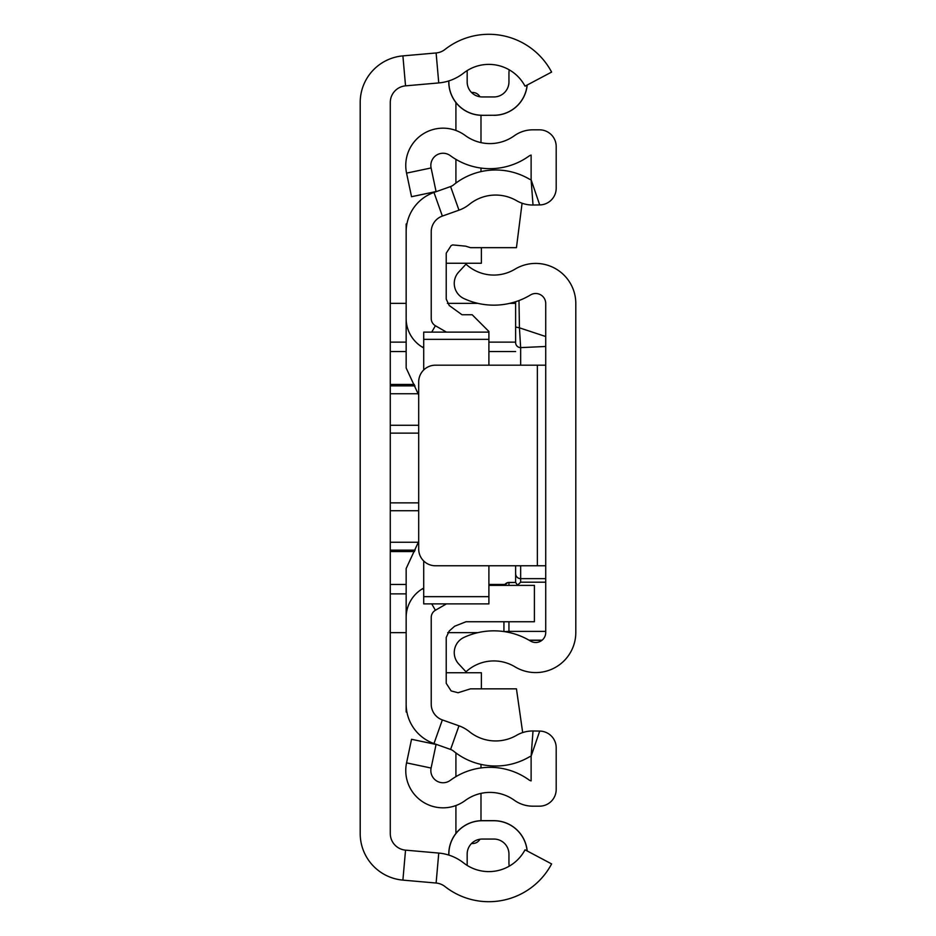 <?xml version="1.0" encoding="UTF-8"?>
<svg xmlns="http://www.w3.org/2000/svg" width="936" height="936" viewBox="0 0 936 936"><rect width="100%" height="100%" fill="white"/><g stroke="black" fill="none" stroke-linecap="round" stroke-linejoin="round"><path stroke-width="1.4" d="M448.859 855.094L448.859 854.1A33.357 33.357 0 0 1 482.204 820.743L493.904 820.743A33.357 33.357 0 0 1 527.108 850.941M527.108 85.059A33.357 33.357 0 0 1 493.904 115.257L482.204 115.327A33.427 33.427 0 0 1 448.777 81.9L448.777 80.929M448.777 855.071L448.777 854.1A33.427 33.427 0 0 1 482.204 820.673L493.904 820.673A33.427 33.427 0 0 1 527.19 850.976M482.204 115.257A33.357 33.357 0 0 1 448.859 81.9L448.777 81.9M493.904 115.257L493.904 115.327A33.427 33.427 0 0 0 527.19 85.024M436.117 52.966L402.901 55.879A46.8 46.8 0 0 0 360.196 102.504L360.196 833.496A46.8 46.8 0 0 0 402.901 880.121L436.117 883.034A16.719 16.719 0 0 1 444.974 886.544A71.031 71.031 0 0 0 551.608 863.916L525.026 849.829A40.95 40.95 0 0 1 463.554 862.875A46.8 46.8 0 0 0 438.75 853.07L405.534 850.145A16.719 16.719 0 0 1 390.277 833.496L390.277 102.504A16.719 16.719 0 0 1 405.534 85.855L438.75 82.93A46.8 46.8 0 0 0 463.554 73.125A40.95 40.95 0 0 1 525.026 86.171L551.608 72.084A71.031 71.031 0 0 0 444.974 49.456A16.719 16.719 0 0 1 436.117 52.966L438.75 82.93M509.207 69.814A40.95 40.95 0 0 0 467.169 70.586L467.169 81.9A15.046 15.046 0 0 0 482.204 96.946L493.904 96.946A15.046 15.046 0 0 0 508.95 81.9L508.95 73.546A26.746 26.746 0 0 1 509.207 69.814M493.904 839.054A15.046 15.046 0 0 1 508.95 854.1A15.046 15.046 0 0 0 493.904 839.054L482.204 839.054A15.046 15.046 0 0 0 467.169 854.1L467.169 865.414A40.95 40.95 0 0 0 509.207 866.186A26.746 26.746 0 0 1 508.95 862.454L508.95 854.1L508.95 862.454M482.204 96.946A15.046 15.046 0 0 1 467.169 81.9M508.95 81.9A15.046 15.046 0 0 1 493.904 96.946M390.277 632.631L406.154 632.631M447.736 632.631L477.933 632.631M515.631 303.369L509.687 303.369M477.933 303.369L447.396 303.369M406.154 303.369L390.277 303.369M545.723 632.467L545.723 303.533A10.027 10.027 0 0 0 530.513 294.945A71.031 71.031 0 0 1 463.94 298.572A16.719 16.719 0 0 1 458.698 272.06L465.999 264.174A40.95 40.95 0 0 0 514.964 269.182A40.119 40.119 0 0 1 575.804 303.533L575.804 632.467A40.119 40.119 0 0 1 514.964 666.818A40.95 40.95 0 0 0 465.999 671.826L458.698 663.94A16.719 16.719 0 0 1 463.94 637.428A71.031 71.031 0 0 1 530.513 641.055A10.027 10.027 0 0 0 545.723 632.467M545.723 365.192L537.369 365.192L537.369 565.765L545.723 565.765M537.369 565.765L435.404 565.765A16.719 16.719 0 0 1 418.696 549.046L418.696 381.911A16.719 16.719 0 0 1 435.404 365.192L537.369 365.192M520.65 365.192L520.65 347.619L545.723 346.472L545.723 336.527L519.433 327.822L520.65 347.619A5.019 4.996 180 0 1 515.631 342.623L515.631 301.72L515.631 342.623M517.292 585.386L520.65 582.192L545.723 582.192M518.989 300.55L519.433 327.822L515.631 327.015M515.631 565.765L515.631 582.461M515.631 582.449L507.745 582.59L504.387 585.386A5.019 5.008 180 0 1 508.95 582.449L515.642 582.449L517.222 584.754M503.931 621.738L503.931 631.566M423.704 588.065L422.873 588.545A33.427 33.427 0 0 0 406.154 617.503L406.154 704.176A41.781 41.781 0 0 0 433.976 743.558L450.59 749.443A10.027 10.027 0 0 1 453.55 751.105A66.854 66.854 0 0 0 529.238 756.955A6.681 6.681 0 0 1 531.121 756.218L531.121 780.893A6.681 6.681 0 0 1 528.899 779.852A66.854 66.854 0 0 0 450.274 780.378A12.203 12.203 0 0 1 431.098 768.047L436.071 744.459L411.536 739.288L406.563 762.875A37.276 37.276 0 0 0 465.157 800.561A41.781 41.781 0 0 1 514.297 800.233A31.754 31.754 0 0 0 532.795 806.177L539.487 806.177A16.719 16.719 0 0 0 556.195 789.457L556.195 747.782A16.719 16.719 0 0 0 539.709 731.074L533.017 730.981A31.754 31.754 0 0 0 516.637 735.287A41.781 41.781 0 0 1 469.334 731.624A35.1 35.1 0 0 0 458.979 725.821L442.354 719.924A16.719 16.719 0 0 1 431.227 704.176L431.227 617.503A8.354 8.354 0 0 1 435.404 610.26L446.449 603.884M514.297 135.767A41.781 41.781 0 0 1 465.157 135.439A37.276 37.276 0 0 0 406.563 173.125L411.536 196.712L436.071 191.541L431.098 167.953A12.203 12.203 0 0 1 450.274 155.622A66.854 66.854 0 0 0 528.899 156.148A6.681 6.681 0 0 1 531.121 155.107L531.121 179.782L539.709 204.925A16.719 16.719 0 0 0 556.195 188.218L556.195 146.542A16.719 16.719 0 0 0 539.487 129.823L532.795 129.823A31.754 31.754 0 0 0 514.297 135.767M446.449 332.116L435.404 325.74A8.354 8.354 0 0 1 431.227 318.497L431.227 231.824A16.719 16.719 0 0 1 442.354 216.076L458.979 210.179A35.1 35.1 0 0 0 469.334 204.376A41.781 41.781 0 0 1 516.637 200.714A31.754 31.754 0 0 0 533.017 205.019L539.709 204.925M423.704 347.935L422.873 347.455A33.427 33.427 0 0 1 406.154 318.497L406.154 231.824A41.781 41.781 0 0 1 433.976 192.442L450.59 186.556A10.027 10.027 0 0 0 453.55 184.895A66.854 66.854 0 0 1 529.238 179.045A6.681 6.681 0 0 0 531.121 179.782L533.017 205.019M480.987 115.303L480.987 142.623M480.987 168.059L480.987 171.616M480.987 793.377L480.987 820.697M480.987 764.384L480.987 767.941M455.914 183.07L455.914 159.342M455.914 130.455L455.914 102.539M471.51 92.477L472.621 92.477A8.354 8.354 0 0 1 479.934 96.771M455.914 776.658L455.914 752.93M455.914 833.461L455.914 805.545M479.934 839.229A8.354 8.354 0 0 1 472.621 843.523L471.51 843.523M481.373 247.666L481.373 263.25L446.215 263.25M446.215 672.75L481.373 672.75L481.373 688.849M406.903 712.027L406.154 712.027L406.154 704.176M522.674 732.572L516.45 688.849L470.48 688.849L458.055 692.745L451.14 690.932L446.215 683.303L446.215 637.439L449.221 631.016L454.662 626.219L466.046 621.738L534.409 621.738L534.409 585.386L488.896 585.386M488.896 365.192L488.896 331.473L472.177 314.753L462.01 314.753L449.221 305.499L446.215 299.075L446.215 253.2L451.14 245.583L452.65 244.916L465.695 246.168L470.48 247.666L516.45 247.666L522.077 203.229M423.704 338.727L423.704 332.116L488.896 332.116L488.896 338.727M423.704 560.98L423.704 596.653L488.896 596.653L488.896 603.884L488.896 565.765M423.704 332.116L423.704 339.347L488.896 339.347M423.704 339.347L423.704 369.966M423.704 596.653L423.704 603.884L423.704 596.653M418.696 541.464L406.154 568.538L406.154 617.503M406.154 318.497L406.154 367.965L418.696 395.027M406.903 223.973L406.154 223.973L406.154 231.824M402.901 55.879L405.534 85.855M402.901 880.121L405.534 850.145M436.117 883.034L438.75 853.07M390.277 433.134L418.696 433.134M418.696 502.866L390.277 502.866M390.277 542.26L418.392 542.26M418.696 510.74L390.277 510.74M390.277 584.462L406.154 584.462M488.896 584.462L504.937 584.462M414.566 551.573L390.277 551.573M406.154 593.88L390.277 593.88M390.277 342.12L406.154 342.12M488.896 342.12L515.631 342.12M390.277 384.427L414.344 384.427M515.631 351.538L488.896 351.538M406.154 351.538L390.277 351.538M390.277 425.26L418.696 425.26M418.205 393.74L390.277 393.74M415.186 550.134L390.277 550.134M414.976 385.866L390.277 385.866M504.247 631.613L508.95 631.379L508.95 632.467M545.723 578.647L520.65 578.647L520.65 565.765M520.65 582.192L520.65 578.647A5.019 4.961 -0 0 1 515.631 573.686M545.723 631.379L508.95 631.379L508.95 621.738M529.027 640.189L542.096 640.189M508.95 582.449L508.95 585.386M450.59 186.556L458.979 210.179M433.976 192.442L442.354 216.076M422.873 347.455L423.704 346.004M431.73 332.116L435.404 325.74M422.873 588.545L423.704 589.996M431.73 603.884L435.404 610.26M433.976 743.558L442.354 719.924M450.59 749.443L458.979 725.821M539.709 731.074L531.121 756.218L533.017 730.981M431.098 768.047L406.563 762.875M431.098 167.953L406.563 173.125M529.273 640.318L541.932 640.318M423.704 603.884L488.896 603.884"/></g></svg>
